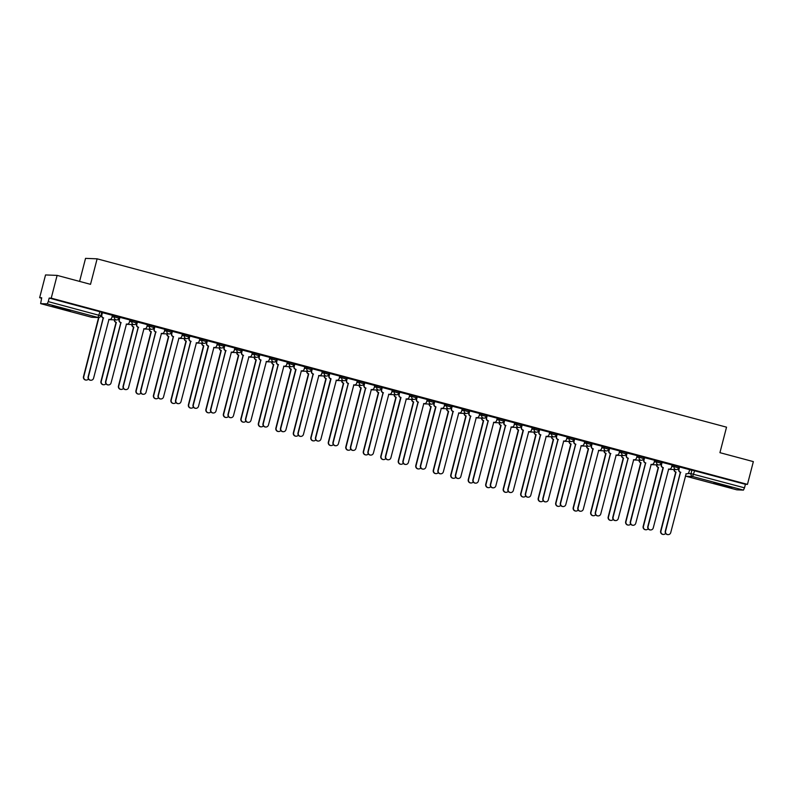 <?xml version="1.0" encoding="UTF-8"?>
<svg xmlns="http://www.w3.org/2000/svg" width="793" height="793" viewBox="0 0 793 793"><rect width="100%" height="100%" fill="white"/><g stroke="black" fill="none" stroke-linecap="round" stroke-linejoin="round"><path stroke-width="1.19" d="M119.237 316.913L114.747 315.713L114.42 316.972L118.91 318.171A2.369 2.32 -87.8 0 1 116.075 319.866A2.369 2.32 92.2 0 1 114.42 316.972L112.011 316.883M136.723 321.591L132.243 320.392L131.916 321.651L136.396 322.85A2.369 2.32 -87.8 0 1 133.561 324.545A2.369 2.32 92.2 0 1 131.916 321.651L129.507 321.561M145 329.036A2.369 2.369 0 0 1 144.019 328.778A2.369 2.32 92.2 0 0 145 329.036L151.552 329.293A2.369 2.369 0 0 0 153.941 327.519L154.258 326.27L149.728 325.071L149.401 326.329L153.892 327.529A2.369 2.32 -87.8 0 1 151.057 329.214A2.369 2.32 92.2 0 1 149.401 326.329L146.992 326.24M171.704 330.949L167.224 329.749L166.897 331.008L171.377 332.208A2.369 2.32 -87.8 0 1 168.542 333.893A2.369 2.32 92.2 0 1 166.897 331.008L164.478 330.919M189.19 335.627L184.71 334.428L184.382 335.687L188.873 336.886A2.369 2.32 -87.8 0 1 186.038 338.571A2.369 2.32 92.2 0 1 184.382 335.687L181.974 335.598M206.686 340.306L202.195 339.107L201.878 340.366L206.358 341.565A2.369 2.32 -87.8 0 1 203.523 343.25A2.369 2.32 92.2 0 1 201.878 340.366L199.459 340.266M224.171 344.985L219.691 343.785L219.364 345.044L223.854 346.244A2.369 2.32 -87.8 0 1 221.019 347.929A2.369 2.32 92.2 0 1 219.364 345.044L216.955 344.945M241.667 349.663L237.176 348.464L236.859 349.723L241.34 350.922A2.369 2.32 -87.8 0 1 238.505 352.607A2.369 2.32 92.2 0 1 236.859 349.723L234.441 349.624M259.152 354.342L254.672 353.143L254.345 354.402L258.825 355.601A2.369 2.32 -87.8 0 1 256 357.286A2.369 2.32 92.2 0 1 254.345 354.402L251.936 354.302M276.648 359.021L272.158 357.821L271.83 359.08L276.321 360.28A2.369 2.32 -87.8 0 1 273.486 361.965A2.369 2.32 92.2 0 1 271.83 359.08L269.422 358.981M294.134 363.7L289.653 362.5L289.326 363.759L293.806 364.958A2.369 2.32 -87.8 0 1 290.972 366.644A2.369 2.32 92.2 0 1 289.326 363.759L286.917 363.66M311.629 368.378L307.139 367.179L306.812 368.438L311.302 369.637A2.369 2.32 -87.8 0 1 308.467 371.322A2.369 2.32 92.2 0 1 306.812 368.438L304.403 368.339M329.115 373.057L324.634 371.858L324.307 373.106L328.788 374.306A2.369 2.32 -87.8 0 1 325.953 376.001A2.369 2.32 92.2 0 1 324.307 373.106L321.889 373.017M346.6 377.726L342.12 376.526L341.793 377.785L346.283 378.985A2.369 2.32 -87.8 0 1 343.448 380.68A2.369 2.32 92.2 0 1 341.793 377.785L339.384 377.696M364.096 382.404L359.606 381.205L359.288 382.464L363.769 383.663A2.369 2.32 -87.8 0 1 360.934 385.358A2.369 2.32 92.2 0 1 359.288 382.464L356.87 382.375M381.582 387.083L377.101 385.884L376.774 387.143L381.264 388.342A2.369 2.32 -87.8 0 1 378.43 390.037A2.369 2.32 92.2 0 1 376.774 387.143L374.365 387.053M399.077 391.762L394.587 390.562L394.27 391.821L398.75 393.021A2.369 2.32 -87.8 0 1 395.915 394.706A2.369 2.32 92.2 0 1 394.27 391.821L391.851 391.732M416.563 396.441L412.082 395.241L411.755 396.5L416.236 397.699A2.369 2.32 -87.8 0 1 413.411 399.385A2.369 2.32 92.2 0 1 411.755 396.5L409.347 396.411M434.058 401.119L429.568 399.92L429.241 401.179L433.731 402.378A2.369 2.32 -87.8 0 1 430.896 404.063A2.369 2.32 92.2 0 1 429.241 401.179L426.832 401.089M451.544 405.798L447.064 404.599L446.737 405.857L451.217 407.057A2.369 2.32 -87.8 0 1 448.382 408.742A2.369 2.32 92.2 0 1 446.737 405.857L444.328 405.758M459.821 413.242A2.369 2.369 0 0 1 458.84 412.984A2.369 2.32 92.2 0 0 459.821 413.242L466.373 413.5A2.369 2.369 0 0 0 468.752 411.726L469.079 410.467L464.549 409.277L464.222 410.536L468.713 411.736A2.369 2.32 -87.8 0 1 465.878 413.421A2.369 2.32 92.2 0 1 464.222 410.536L461.813 410.437M486.525 415.155L482.045 413.956L481.718 415.215L486.198 416.414A2.369 2.32 -87.8 0 1 483.363 418.099A2.369 2.32 92.2 0 1 481.718 415.215L479.299 415.116M504.011 419.834L499.531 418.635L499.203 419.894L503.694 421.093A2.369 2.32 -87.8 0 1 500.859 422.778A2.369 2.32 92.2 0 1 499.203 419.894L496.795 419.794M521.507 424.513L517.016 423.313L516.699 424.572L521.179 425.772A2.369 2.32 -87.8 0 1 518.344 427.457A2.369 2.32 92.2 0 1 516.699 424.572L514.28 424.473M538.992 429.191L534.512 427.992L534.185 429.251L538.675 430.45A2.369 2.32 -87.8 0 1 535.84 432.135A2.369 2.32 92.2 0 1 534.185 429.251L531.776 429.152M556.488 433.87L551.997 432.671L551.68 433.92L556.161 435.119A2.369 2.32 -87.8 0 1 553.326 436.814A2.369 2.32 92.2 0 1 551.68 433.92L549.262 433.83M573.973 438.539L569.493 437.339L569.166 438.598L573.646 439.798A2.369 2.32 -87.8 0 1 570.821 441.493A2.369 2.32 92.2 0 1 569.166 438.598L566.757 438.509M591.469 443.218L586.979 442.018L586.651 443.277L591.142 444.476A2.369 2.32 -87.8 0 1 588.307 446.172A2.369 2.32 92.2 0 1 586.651 443.277L584.243 443.188M608.955 447.896L604.474 446.697L604.147 447.956L608.627 449.155A2.369 2.32 -87.8 0 1 605.793 450.85A2.369 2.32 92.2 0 1 604.147 447.956L601.728 447.867M617.232 455.341A2.369 2.369 0 0 1 616.25 455.083A2.369 2.32 92.2 0 0 617.232 455.341L623.784 455.598A2.369 2.369 0 0 0 626.163 453.824L626.49 452.565L621.96 451.376L621.633 452.634L626.123 453.834A2.369 2.32 -87.8 0 1 623.288 455.519A2.369 2.32 92.2 0 1 621.633 452.634L619.224 452.545M643.936 457.254L639.455 456.054L639.128 457.313L643.609 458.513A2.369 2.32 -87.8 0 1 640.774 460.198A2.369 2.32 92.2 0 1 639.128 457.313L636.71 457.224M661.421 461.932L656.941 460.733L656.614 461.992L661.104 463.191A2.369 2.32 -87.8 0 1 658.269 464.876A2.369 2.32 92.2 0 1 656.614 461.992L654.205 461.903M678.917 466.611L674.427 465.412L674.109 466.671L678.59 467.87A2.369 2.32 -87.8 0 1 675.755 469.555A2.369 2.32 92.2 0 1 674.109 466.671L671.691 466.571M720.986 485.257L731.721 487.636L717.189 483.571L713.859 483.026L720.986 485.257M59.505 308.338L70.24 310.717L55.708 306.643L52.378 306.098L59.505 308.338M57.116 275.389L90.521 284.33L97.123 258.825L726.537 427.169L719.935 452.674L753.35 461.615L747.462 484.374L51.228 298.158L57.116 275.389L45.538 274.943L39.65 297.702L41.583 298.218M79.587 281.406L85.545 258.369L97.123 258.825M39.65 297.702L41.702 297.781L40.631 303.63L47.203 303.888L48.264 301.618L100.83 315.783A2.369 2.32 92.2 0 1 98.491 317.547A2.369 2.369 0 0 0 100.88 315.773L101.742 312.244M51.228 298.158L49.176 298.069L48.264 301.618M91.403 317.21L40.651 303.63L91.443 317.22L97.995 317.468L47.203 303.888M689.514 469.991L691.922 470.09L691 473.639L744.498 487.834L743.447 490.104L736.856 489.836M744.498 487.834L745.41 484.295L747.462 484.374M679.591 466.968L678.699 469.377A2.369 2.32 -87.8 0 0 680.344 472.261L665.585 531.221A2.716 2.666 92.2 0 0 668.053 534.631A2.716 2.666 92.2 0 0 670.739 532.599L686.143 473.738A2.369 2.32 92.2 0 0 688.978 472.053L689.672 469.674L679.591 466.968L678.996 469.387A2.369 2.32 92.2 0 0 680.652 472.271L680.82 472.321M672.107 464.985L661.828 462.299M644.64 457.62L644.015 460.029A2.369 2.32 92.2 0 0 645.671 462.914L630.604 521.863A2.716 2.666 92.2 0 0 633.072 525.273A2.716 2.666 92.2 0 0 635.758 523.241L651.162 464.391A2.369 2.32 92.2 0 0 653.997 462.696L654.701 460.317L644.332 457.62M627.154 452.942L626.529 455.351A2.369 2.32 92.2 0 0 628.175 458.235L613.118 517.185A2.716 2.666 92.2 0 0 615.586 520.595A2.716 2.666 92.2 0 0 618.272 518.563L633.676 459.712A2.369 2.32 92.2 0 0 636.501 458.017L637.205 455.638L626.847 452.942M619.63 450.959L609.282 448.243L608.737 450.662A2.369 2.32 -87.8 0 0 610.392 453.546L595.622 512.506A2.716 2.666 92.2 0 0 598.1 515.916A2.716 2.666 92.2 0 0 600.777 513.884L616.181 455.033A2.369 2.32 92.2 0 0 619.016 453.348L619.64 450.939M602.145 446.281L591.786 443.565L591.251 445.983A2.369 2.32 -87.8 0 0 592.896 448.868L578.137 507.827A2.716 2.666 92.2 0 0 580.605 511.237A2.716 2.666 92.2 0 0 583.291 509.205L598.695 450.355A2.369 2.32 92.2 0 0 601.53 448.669L602.145 446.261M574.677 438.916L574.063 441.314A2.369 2.32 92.2 0 0 575.708 444.209L560.641 503.149A2.716 2.666 92.2 0 0 563.119 506.558A2.716 2.666 92.2 0 0 565.805 504.536L581.2 445.676A2.369 2.32 92.2 0 0 584.035 443.991L584.738 441.602L574.38 438.906M567.164 436.923L556.805 434.207L556.27 436.626A2.369 2.32 -87.8 0 0 557.915 439.52L543.155 498.47A2.716 2.666 92.2 0 0 545.624 501.88A2.716 2.666 92.2 0 0 548.31 499.858L563.714 440.997A2.369 2.32 92.2 0 0 566.549 439.312L567.164 436.903M549.678 432.244L539.319 429.538L538.774 431.947A2.369 2.32 -87.8 0 0 540.43 434.842L525.66 493.791A2.716 2.666 92.2 0 0 528.138 497.201A2.716 2.666 92.2 0 0 530.824 495.179L546.218 436.319A2.369 2.32 92.2 0 0 549.053 434.633L549.678 432.225M532.182 427.566L521.903 424.879M514.697 422.887L504.338 420.181L503.793 422.6A2.369 2.32 -87.8 0 0 505.448 425.484L490.679 484.444A2.716 2.666 92.2 0 0 493.157 487.844A2.716 2.666 92.2 0 0 495.843 485.822L511.237 426.961A2.369 2.32 92.2 0 0 514.072 425.276L514.697 422.867M487.229 415.522L486.605 417.931A2.369 2.32 92.2 0 0 488.26 420.815L473.193 479.765A2.716 2.666 92.2 0 0 475.661 483.165A2.716 2.666 92.2 0 0 478.348 481.143L493.752 422.282A2.369 2.32 92.2 0 0 496.587 420.597L497.29 418.208L486.922 415.522M479.715 413.53L469.357 410.824L468.812 413.242A2.369 2.32 -87.8 0 0 470.467 416.127L455.707 475.086A2.716 2.666 92.2 0 0 458.176 478.496A2.716 2.666 92.2 0 0 460.862 476.464L476.266 417.604A2.369 2.32 92.2 0 0 479.091 415.919L479.715 413.51M462.22 408.851L451.871 406.145L451.326 408.564A2.369 2.32 -87.8 0 0 452.981 411.448L438.212 470.408A2.716 2.666 92.2 0 0 440.69 473.817A2.716 2.666 92.2 0 0 443.366 471.785L458.77 412.925A2.369 2.32 92.2 0 0 461.605 411.24L462.23 408.831M444.734 404.172L434.455 401.486M427.239 399.494L416.89 396.787L416.345 399.206A2.369 2.32 -87.8 0 0 418 402.091L403.231 461.05A2.716 2.666 92.2 0 0 405.709 464.46A2.716 2.666 92.2 0 0 408.395 462.428L423.789 403.578A2.369 2.32 92.2 0 0 426.624 401.882L427.249 399.484M409.753 394.815L399.474 392.129M392.267 390.136L381.909 387.43L381.364 389.849A2.369 2.32 -87.8 0 0 383.019 392.733L368.249 451.693A2.716 2.666 92.2 0 0 370.727 455.103A2.716 2.666 92.2 0 0 373.414 453.071L388.808 394.22A2.369 2.32 92.2 0 0 391.643 392.535L392.267 390.126M374.772 385.467L364.413 382.751L363.878 385.17A2.369 2.32 -87.8 0 0 365.523 388.055L350.764 447.014A2.716 2.666 92.2 0 0 353.232 450.424A2.716 2.666 92.2 0 0 355.918 448.392L371.322 389.541A2.369 2.32 92.2 0 0 374.157 387.856L374.782 385.448M347.314 378.102L346.69 380.501A2.369 2.32 92.2 0 0 348.335 383.396L333.278 442.335A2.716 2.666 92.2 0 0 335.746 445.745A2.716 2.666 92.2 0 0 338.433 443.713L353.827 384.863A2.369 2.32 92.2 0 0 356.662 383.178L357.365 380.789L347.007 378.092M339.791 376.11L329.511 373.424M322.305 371.431L311.946 368.715L311.401 371.134A2.369 2.32 -87.8 0 0 313.057 374.028L298.297 432.978A2.716 2.666 92.2 0 0 300.765 436.388A2.716 2.666 92.2 0 0 303.451 434.366L318.855 375.505A2.369 2.32 92.2 0 0 321.68 373.82L322.305 371.411M304.809 366.753L294.54 364.066M287.324 362.074L276.965 359.368L276.43 361.786A2.369 2.32 -87.8 0 0 278.075 364.671L263.316 423.631A2.716 2.666 92.2 0 0 265.784 427.031A2.716 2.666 92.2 0 0 268.47 425.008L283.874 366.148A2.369 2.32 92.2 0 0 286.709 364.463L287.324 362.054M259.856 354.709L259.242 357.118A2.369 2.32 92.2 0 0 260.887 360.002L245.82 418.952A2.716 2.666 92.2 0 0 248.298 422.352A2.716 2.666 92.2 0 0 250.984 420.33L266.379 361.469A2.369 2.32 92.2 0 0 269.214 359.784L269.917 357.395L259.559 354.709M252.343 352.716L241.984 350.01L241.449 352.429A2.369 2.32 -87.8 0 0 243.094 355.314L228.334 414.273A2.716 2.666 92.2 0 0 230.803 417.683A2.716 2.666 92.2 0 0 233.489 415.651L248.893 356.791A2.369 2.32 92.2 0 0 251.728 355.105L252.352 352.697M234.857 348.038L224.498 345.332L223.953 347.75A2.369 2.32 -87.8 0 0 225.608 350.635L210.839 409.594A2.716 2.666 92.2 0 0 213.317 413.004A2.716 2.666 92.2 0 0 216.003 410.972L231.397 352.112A2.369 2.32 92.2 0 0 234.232 350.427L234.857 348.018M217.361 343.359L207.082 340.673M199.876 338.68L189.517 335.974L188.972 338.393A2.369 2.32 -87.8 0 0 190.627 341.277L175.868 400.237A2.716 2.666 92.2 0 0 178.336 403.647A2.716 2.666 92.2 0 0 181.022 401.615L196.426 342.764A2.369 2.32 92.2 0 0 199.251 341.069L199.876 338.67M172.408 331.315L171.784 333.724A2.369 2.32 92.2 0 0 173.439 336.609L158.372 395.558A2.716 2.666 92.2 0 0 160.85 398.968A2.716 2.666 92.2 0 0 163.527 396.936L178.931 338.086A2.369 2.32 92.2 0 0 181.766 336.391L182.469 334.012L172.101 331.315M164.894 329.323L154.536 326.617L154.001 329.036A2.369 2.32 -87.8 0 0 155.646 331.92L140.886 390.88A2.716 2.666 92.2 0 0 143.355 394.29A2.716 2.666 92.2 0 0 146.041 392.257L161.445 333.407A2.369 2.32 92.2 0 0 164.28 331.712L164.894 329.313M147.399 324.654L137.05 321.938L136.505 324.357A2.369 2.32 -87.8 0 0 138.16 327.241L123.391 386.201A2.716 2.666 92.2 0 0 125.869 389.611A2.716 2.666 92.2 0 0 128.545 387.579L143.949 328.728A2.369 2.32 92.2 0 0 146.784 327.043L147.409 324.634M119.941 317.289L119.317 319.688A2.369 2.32 92.2 0 0 120.972 322.582L105.905 381.522A2.716 2.666 92.2 0 0 108.373 384.932A2.716 2.666 92.2 0 0 111.06 382.9L126.464 324.05A2.369 2.32 92.2 0 0 129.299 322.364L129.993 319.976L119.634 317.279M112.428 315.297L102.069 312.581L101.524 314.999A2.369 2.32 -87.8 0 0 103.179 317.894L88.41 376.844A2.716 2.666 92.2 0 0 90.888 380.253A2.716 2.666 92.2 0 0 93.574 378.231L108.968 319.371A2.369 2.32 92.2 0 0 111.803 317.686L112.428 315.277M112.338 315.624L114.747 315.713M129.824 320.303L132.243 320.392M147.32 324.981L149.728 325.071M164.805 329.66L167.224 329.749M182.301 334.339L184.71 334.428M199.786 339.017L202.195 339.107M217.282 343.696L219.691 343.785M234.768 348.365L237.176 348.464M252.253 353.044L254.672 353.143M269.749 357.722L272.158 357.821M287.235 362.401L289.653 362.5M304.73 367.08L307.139 367.179M322.216 371.758L324.634 371.858M339.711 376.437L342.12 376.526M357.197 381.116L359.606 381.205M374.692 385.794L377.101 385.884M392.178 390.473L394.587 390.562M409.664 395.152L412.082 395.241M427.159 399.831L429.568 399.92M444.645 404.509L447.064 404.599M462.141 409.178L464.549 409.277M479.626 413.857L482.045 413.956M497.122 418.535L499.531 418.635M514.607 423.214L517.016 423.313M532.103 427.893L534.512 427.992M549.589 432.572L551.997 432.671M567.074 437.25L569.493 437.339M584.57 441.929L586.979 442.018M602.056 446.608L604.474 446.697M619.551 451.286L621.96 451.376M637.037 455.965L639.455 456.054M654.532 460.644L656.941 460.733M672.018 465.322L674.427 465.412M49.176 298.069L101.791 312.234M745.41 484.295L691.922 470.09M686.639 473.817L686.341 473.808A2.369 2.32 -87.8 0 1 685.955 473.758M668.053 534.631L667.756 534.611A2.716 2.666 -87.8 0 1 665.287 531.211L680.513 472.311M674.308 469.555A2.369 2.32 92.2 0 0 676.023 472.093L660.956 531.042A2.716 2.666 92.2 0 0 665.634 533.402M663.424 534.442L663.126 534.432A2.716 2.666 -87.8 0 1 660.648 531.023L675.715 472.083A2.369 2.32 -87.8 0 1 674 469.545M662.135 462.299L661.511 464.708A2.369 2.32 92.2 0 0 663.156 467.592L662.859 467.583A2.369 2.32 -87.8 0 1 661.203 464.698L661.828 462.279M663.325 467.642L648.089 526.542A2.716 2.666 92.2 0 0 650.567 529.952A2.716 2.666 92.2 0 0 653.254 527.92L668.648 469.069A2.369 2.32 92.2 0 0 669.153 469.139L668.846 469.129A2.369 2.32 -87.8 0 1 668.469 469.079M650.567 529.952L650.27 529.942A2.716 2.666 -87.8 0 1 647.792 526.532L663.027 467.632M669.153 469.139A2.369 2.32 92.2 0 0 671.483 467.374L672.107 464.966M645.839 462.963L645.363 462.904A2.369 2.32 -87.8 0 1 643.718 460.019L644.342 457.601M651.658 464.46L651.36 464.45A2.369 2.32 -87.8 0 1 650.974 464.401M633.072 525.273L632.774 525.263A2.716 2.666 -87.8 0 1 630.306 521.853L645.532 462.953M628.343 458.285L627.878 458.225A2.369 2.32 -87.8 0 1 626.222 455.341L626.847 452.922M634.172 459.781L633.875 459.771A2.369 2.32 -87.8 0 1 633.488 459.722M615.586 520.595L615.289 520.585A2.716 2.666 -87.8 0 1 612.811 517.175L628.046 458.275M656.812 464.876A2.369 2.32 92.2 0 0 658.527 467.414L643.46 526.364A2.716 2.666 92.2 0 0 648.149 528.723M645.938 529.764L645.631 529.754A2.716 2.666 -87.8 0 1 643.163 526.354L658.23 467.404A2.369 2.32 -87.8 0 1 656.515 464.867M639.327 460.198A2.369 2.32 92.2 0 0 641.041 462.735L625.974 521.685A2.716 2.666 92.2 0 0 630.653 524.044M628.443 525.095L628.145 525.075A2.716 2.666 -87.8 0 1 625.677 521.675L640.734 462.725A2.369 2.32 -87.8 0 1 639.019 460.188M621.831 455.519A2.369 2.32 92.2 0 0 623.546 458.057L608.479 517.006A2.716 2.666 92.2 0 0 613.167 519.365M610.957 520.416L610.66 520.396A2.716 2.666 -87.8 0 1 608.181 516.996L623.248 458.047A2.369 2.32 -87.8 0 1 621.534 455.509M609.658 448.263L609.034 450.672A2.369 2.32 92.2 0 0 610.689 453.566L610.858 453.606M616.686 455.103L616.379 455.093A2.369 2.32 -87.8 0 1 616.002 455.043L616.181 455.033M598.1 515.916L597.793 515.906A2.716 2.666 -87.8 0 1 595.325 512.496L610.56 453.596M592.173 443.594L591.548 445.993A2.369 2.32 92.2 0 0 593.194 448.888L593.362 448.927M599.191 450.424L598.893 450.414A2.369 2.32 -87.8 0 1 598.507 450.365M580.605 511.237L580.307 511.227A2.716 2.666 -87.8 0 1 577.829 507.817L593.065 448.917M604.345 450.84A2.369 2.32 92.2 0 0 606.06 453.378L590.993 512.328A2.716 2.666 92.2 0 0 595.672 514.687M593.461 515.737L593.164 515.728A2.716 2.666 -87.8 0 1 590.696 512.318L605.753 453.368A2.369 2.32 -87.8 0 1 604.048 450.83M586.85 446.172A2.369 2.32 92.2 0 0 588.565 448.699L573.508 507.649A2.716 2.666 92.2 0 0 578.186 510.008M575.976 511.059L575.678 511.049A2.716 2.666 -87.8 0 1 573.2 507.639L588.267 448.689A2.369 2.32 -87.8 0 1 586.552 446.152M575.877 444.249L575.411 444.199A2.369 2.32 -87.8 0 1 573.755 441.304L574.38 438.896M581.705 445.755L581.398 445.735A2.369 2.32 -87.8 0 1 581.021 445.696M563.119 506.558L562.812 506.549A2.716 2.666 -87.8 0 1 560.344 503.139L575.579 444.239M557.192 434.237L556.567 436.646A2.369 2.32 92.2 0 0 558.222 439.53L558.391 439.57M564.21 441.077L563.912 441.057A2.369 2.32 -87.8 0 1 563.526 441.017L563.714 440.997M545.624 501.88L545.326 501.87A2.716 2.666 -87.8 0 1 542.848 498.46L558.084 439.56M539.696 429.558L539.081 431.967A2.369 2.32 92.2 0 0 540.727 434.851L540.895 434.891M546.724 436.398L546.417 436.388A2.369 2.32 -87.8 0 1 546.04 436.338M528.138 497.201L527.831 497.191A2.716 2.666 -87.8 0 1 525.362 493.781L540.598 434.881M522.21 424.879L521.586 427.288A2.369 2.32 92.2 0 0 523.241 430.173L522.934 430.163A2.369 2.32 -87.8 0 1 521.288 427.268L521.913 424.86M529.228 431.719L528.931 431.709A2.369 2.32 -87.8 0 1 528.544 431.66L528.733 431.64A2.369 2.32 92.2 0 0 531.568 429.955L532.192 427.546M523.41 430.212L508.174 489.122A2.716 2.666 92.2 0 0 510.642 492.522L510.345 492.512A2.716 2.666 -87.8 0 1 507.877 489.103L523.102 430.202M510.642 492.522A2.716 2.666 92.2 0 0 513.329 490.5L528.733 431.64M504.725 420.201L504.1 422.61A2.369 2.32 92.2 0 0 505.746 425.494L505.914 425.544M511.743 427.04L511.435 427.031A2.369 2.32 -87.8 0 1 511.059 426.981M493.157 487.844L492.859 487.834A2.716 2.666 -87.8 0 1 490.381 484.424L505.617 425.524M488.429 420.865L487.953 420.805A2.369 2.32 -87.8 0 1 486.307 417.921L486.932 415.502M494.247 422.362L493.95 422.352A2.369 2.32 -87.8 0 1 493.563 422.302M475.661 483.165L475.364 483.155A2.716 2.666 -87.8 0 1 472.896 479.755L488.121 420.845M469.743 410.843L469.119 413.252A2.369 2.32 92.2 0 0 470.764 416.137L470.933 416.186M476.762 417.683L476.464 417.673A2.369 2.32 -87.8 0 1 476.078 417.624L476.266 417.604M458.176 478.496L457.878 478.476A2.716 2.666 -87.8 0 1 455.4 475.076L470.636 416.176M452.248 406.165L451.623 408.573A2.369 2.32 92.2 0 0 453.279 411.458L453.447 411.508M459.276 413.004L458.969 412.994A2.369 2.32 -87.8 0 1 458.592 412.945M440.69 473.817L440.383 473.798A2.716 2.666 -87.8 0 1 437.914 470.398L453.15 411.498M569.364 441.493A2.369 2.32 92.2 0 0 571.079 444.021L556.012 502.97A2.716 2.666 92.2 0 0 560.691 505.329M558.49 506.38L558.183 506.37A2.716 2.666 -87.8 0 1 555.715 502.96L570.782 444.011A2.369 2.32 -87.8 0 1 569.067 441.473M551.878 436.814A2.369 2.32 92.2 0 0 553.583 439.352L538.526 498.291A2.716 2.666 92.2 0 0 543.205 500.651M540.995 501.701L540.697 501.691A2.716 2.666 -87.8 0 1 538.219 498.282L553.286 439.332A2.369 2.32 -87.8 0 1 551.571 436.794M534.383 432.135A2.369 2.32 92.2 0 0 536.098 434.673L521.031 493.613A2.716 2.666 92.2 0 0 525.719 495.972M523.509 497.023L523.202 497.013A2.716 2.666 -87.8 0 1 520.733 493.603L535.8 434.653A2.369 2.32 -87.8 0 1 534.085 432.126M516.897 427.457A2.369 2.32 92.2 0 0 518.612 429.994L503.545 488.934A2.716 2.666 92.2 0 0 508.224 491.293M506.013 492.344L505.716 492.334A2.716 2.666 -87.8 0 1 503.238 488.924L518.305 429.984A2.369 2.32 -87.8 0 1 516.59 427.447M499.402 422.778A2.369 2.32 92.2 0 0 501.117 425.316L486.05 484.255A2.716 2.666 92.2 0 0 490.738 486.615M488.528 487.665L488.22 487.655A2.716 2.666 -87.8 0 1 485.752 484.245L500.819 425.306A2.369 2.32 -87.8 0 1 499.104 422.768M481.916 418.099A2.369 2.32 92.2 0 0 483.631 420.637L468.564 479.577A2.716 2.666 92.2 0 0 473.243 481.936M471.032 482.987L470.735 482.977A2.716 2.666 -87.8 0 1 468.266 479.567L483.324 420.627A2.369 2.32 -87.8 0 1 481.609 418.089M464.42 413.421A2.369 2.32 92.2 0 0 466.135 415.958L451.078 474.908A2.716 2.666 92.2 0 0 455.757 477.267M453.546 478.308L453.249 478.298A2.716 2.666 -87.8 0 1 450.771 474.888L465.838 415.948A2.369 2.32 -87.8 0 1 464.123 413.411M446.935 408.742A2.369 2.32 92.2 0 0 448.65 411.28L433.583 470.229A2.716 2.666 92.2 0 0 438.261 472.588M436.061 473.629L435.754 473.619A2.716 2.666 -87.8 0 1 433.285 470.209L448.342 411.27A2.369 2.32 -87.8 0 1 446.637 408.732M434.762 401.486L434.138 403.895A2.369 2.32 92.2 0 0 435.783 406.779L435.486 406.769A2.369 2.32 -87.8 0 1 433.84 403.885L434.465 401.466M441.78 408.326L441.483 408.316A2.369 2.32 -87.8 0 1 441.096 408.266L441.285 408.256A2.369 2.32 92.2 0 0 444.12 406.561L444.734 404.152M435.952 406.829L420.726 465.729A2.716 2.666 92.2 0 0 423.194 469.139L422.897 469.119A2.716 2.666 -87.8 0 1 420.419 465.719L435.654 406.819M423.194 469.139A2.716 2.666 92.2 0 0 425.881 467.107L441.285 408.256M417.267 396.807L416.652 399.216A2.369 2.32 92.2 0 0 418.298 402.101L418.466 402.15M424.295 403.647L423.987 403.637A2.369 2.32 -87.8 0 1 423.611 403.587L423.789 403.578M405.709 464.46L405.401 464.45A2.716 2.666 -87.8 0 1 402.933 461.04L418.169 402.14M399.781 392.129L399.157 394.537A2.369 2.32 92.2 0 0 400.812 397.422L400.505 397.412A2.369 2.32 -87.8 0 1 398.859 394.527L399.484 392.109M400.98 397.471L385.745 456.371A2.716 2.666 92.2 0 0 388.213 459.781A2.716 2.666 92.2 0 0 390.899 457.749L406.303 398.899A2.369 2.32 92.2 0 0 406.799 398.968L406.502 398.958A2.369 2.32 -87.8 0 1 406.115 398.909M388.213 459.781L387.916 459.771A2.716 2.666 -87.8 0 1 385.438 456.362L400.673 397.462M406.799 398.968A2.369 2.32 92.2 0 0 409.138 397.204L409.763 394.805M382.285 387.45L381.671 389.859A2.369 2.32 92.2 0 0 383.316 392.753L383.485 392.793M389.313 394.29L389.006 394.28A2.369 2.32 -87.8 0 1 388.629 394.23L388.808 394.22M370.727 455.103L370.42 455.093A2.716 2.666 -87.8 0 1 367.952 451.683L383.188 392.783M364.8 382.781L364.175 385.18A2.369 2.32 92.2 0 0 365.831 388.074L365.999 388.114M371.818 389.611L371.52 389.601A2.369 2.32 -87.8 0 1 371.134 389.551M353.232 450.424L352.935 450.414A2.716 2.666 -87.8 0 1 350.466 447.004L365.692 388.104M348.504 383.435L348.038 383.386A2.369 2.32 -87.8 0 1 346.382 380.491L347.007 378.083M354.332 384.942L354.035 384.922A2.369 2.32 -87.8 0 1 353.648 384.883M335.746 445.745L335.449 445.735A2.716 2.666 -87.8 0 1 332.971 442.325L348.206 383.425M329.819 373.424L329.194 375.832A2.369 2.32 92.2 0 0 330.85 378.717L330.542 378.707A2.369 2.32 -87.8 0 1 328.897 375.813L329.521 373.404M331.018 378.757L315.783 437.657A2.716 2.666 92.2 0 0 318.261 441.067A2.716 2.666 92.2 0 0 320.937 439.044L336.341 380.184A2.369 2.32 92.2 0 0 336.837 380.263L336.539 380.243A2.369 2.32 -87.8 0 1 336.153 380.204M318.261 441.067L317.953 441.057A2.716 2.666 -87.8 0 1 315.485 437.647L330.711 378.747M336.837 380.263A2.369 2.32 92.2 0 0 339.176 378.499L339.8 376.09M312.333 368.745L311.708 371.154A2.369 2.32 92.2 0 0 313.354 374.038L313.522 374.078M319.351 375.585L319.054 375.575A2.369 2.32 -87.8 0 1 318.667 375.525M300.765 436.388L300.468 436.378A2.716 2.666 -87.8 0 1 297.99 432.968L313.225 374.068M294.837 364.066L294.213 366.475A2.369 2.32 92.2 0 0 295.868 369.36L295.571 369.35A2.369 2.32 -87.8 0 1 293.916 366.455L294.54 364.046M301.865 370.906L301.558 370.896A2.369 2.32 -87.8 0 1 301.181 370.846L301.36 370.827A2.369 2.32 92.2 0 0 304.195 369.141L304.819 366.733M296.037 369.399L280.801 428.309A2.716 2.666 92.2 0 0 283.279 431.709L282.972 431.699A2.716 2.666 -87.8 0 1 280.504 428.289L295.739 369.389M283.279 431.709A2.716 2.666 92.2 0 0 285.956 429.687L301.36 370.827M277.352 359.388L276.727 361.796A2.369 2.32 92.2 0 0 278.383 364.681L278.541 364.73M284.37 366.227L284.072 366.217A2.369 2.32 -87.8 0 1 283.686 366.168L283.874 366.148M265.784 427.031L265.486 427.021A2.716 2.666 -87.8 0 1 263.008 423.611L278.244 364.711M261.056 360.052L260.59 359.992A2.369 2.32 -87.8 0 1 258.934 357.108L259.559 354.689M266.884 361.549L266.577 361.539A2.369 2.32 -87.8 0 1 266.2 361.489M248.298 422.352L247.991 422.342A2.716 2.666 -87.8 0 1 245.523 418.942L260.758 360.032M242.371 350.03L241.746 352.439A2.369 2.32 92.2 0 0 243.401 355.323L243.57 355.373M249.389 356.87L249.091 356.86A2.369 2.32 -87.8 0 1 248.705 356.81L248.893 356.791M230.803 417.683L230.505 417.663A2.716 2.666 -87.8 0 1 228.027 414.263L243.263 355.353M224.875 345.351L224.26 347.76A2.369 2.32 92.2 0 0 225.906 350.645L226.074 350.694M231.903 352.191L231.596 352.181A2.369 2.32 -87.8 0 1 231.219 352.132M213.317 413.004L213.01 412.984A2.716 2.666 -87.8 0 1 210.541 409.584L225.777 350.684M207.389 340.673L206.765 343.082A2.369 2.32 92.2 0 0 208.42 345.966L208.113 345.956A2.369 2.32 -87.8 0 1 206.467 343.072L207.092 340.653M214.407 347.512L214.11 347.503A2.369 2.32 -87.8 0 1 213.723 347.453L213.912 347.443A2.369 2.32 92.2 0 0 216.747 345.748L217.371 343.339M208.589 346.016L193.353 404.916A2.716 2.666 92.2 0 0 195.821 408.326L195.524 408.306A2.716 2.666 -87.8 0 1 193.056 404.906L208.281 346.006M195.821 408.326A2.716 2.666 92.2 0 0 198.508 406.294L213.912 347.443M189.904 335.994L189.279 338.403A2.369 2.32 92.2 0 0 190.925 341.287L191.093 341.337M196.922 342.834L196.624 342.824A2.369 2.32 -87.8 0 1 196.238 342.774M178.336 403.647L178.038 403.637A2.716 2.666 -87.8 0 1 175.56 400.227L190.796 341.327M429.439 404.063A2.369 2.32 92.2 0 0 431.154 406.601L416.097 465.55A2.716 2.666 92.2 0 0 420.776 467.91M418.565 468.95L418.268 468.941A2.716 2.666 -87.8 0 1 415.79 465.541L430.857 406.591A2.369 2.32 -87.8 0 1 429.142 404.053M411.954 399.385A2.369 2.32 92.2 0 0 413.668 401.922L398.601 460.872A2.716 2.666 92.2 0 0 403.28 463.231M401.08 464.282L400.772 464.262A2.716 2.666 -87.8 0 1 398.304 460.862L413.371 401.912A2.369 2.32 -87.8 0 1 411.656 399.375M394.468 394.706A2.369 2.32 92.2 0 0 396.173 397.243L381.116 456.193A2.716 2.666 92.2 0 0 385.794 458.552M383.584 459.603L383.287 459.583A2.716 2.666 -87.8 0 1 380.809 456.183L395.876 397.234A2.369 2.32 -87.8 0 1 394.161 394.696M376.972 390.027A2.369 2.32 92.2 0 0 378.687 392.565L363.62 451.514A2.716 2.666 92.2 0 0 368.309 453.874M366.098 454.924L365.791 454.904A2.716 2.666 -87.8 0 1 363.323 451.504L378.39 392.555A2.369 2.32 -87.8 0 1 376.675 390.017M359.487 385.358A2.369 2.32 92.2 0 0 361.202 387.886L346.135 446.836A2.716 2.666 92.2 0 0 350.813 449.195M348.603 450.246L348.305 450.236A2.716 2.666 -87.8 0 1 345.827 446.826L360.894 387.876A2.369 2.32 -87.8 0 1 359.179 385.339M341.991 380.68A2.369 2.32 92.2 0 0 343.706 383.207L328.639 442.157A2.716 2.666 92.2 0 0 333.328 444.516M331.117 445.567L330.81 445.557A2.716 2.666 -87.8 0 1 328.342 442.147L343.409 383.197A2.369 2.32 -87.8 0 1 341.694 380.66M324.506 376.001A2.369 2.32 92.2 0 0 326.22 378.539L311.153 437.478A2.716 2.666 92.2 0 0 315.832 439.837M313.622 440.888L313.324 440.878A2.716 2.666 -87.8 0 1 310.856 437.468L325.913 378.519A2.369 2.32 -87.8 0 1 324.198 375.981M307.01 371.322A2.369 2.32 92.2 0 0 308.725 373.86L293.668 432.8A2.716 2.666 92.2 0 0 298.346 435.159M296.136 436.209L295.839 436.2A2.716 2.666 -87.8 0 1 293.36 432.79L308.427 373.84A2.369 2.32 -87.8 0 1 306.713 371.312M289.524 366.644A2.369 2.32 92.2 0 0 291.239 369.181L276.172 428.121A2.716 2.666 92.2 0 0 280.851 430.48M278.65 431.531L278.343 431.521A2.716 2.666 -87.8 0 1 275.875 428.111L290.932 369.171A2.369 2.32 -87.8 0 1 289.227 366.634M272.029 361.965A2.369 2.32 92.2 0 0 273.744 364.502L258.687 423.442A2.716 2.666 92.2 0 0 263.365 425.801M261.155 426.852L260.857 426.842A2.716 2.666 -87.8 0 1 258.379 423.432L273.446 364.493A2.369 2.32 -87.8 0 1 271.731 361.955M254.543 357.286A2.369 2.32 92.2 0 0 256.258 359.824L241.191 418.763A2.716 2.666 92.2 0 0 245.87 421.123M243.669 422.173L243.362 422.163A2.716 2.666 -87.8 0 1 240.894 418.754L255.961 359.814A2.369 2.32 -87.8 0 1 254.246 357.276M237.057 352.607A2.369 2.32 92.2 0 0 238.772 355.145L223.705 414.095A2.716 2.666 92.2 0 0 228.384 416.454M226.174 417.495L225.876 417.485A2.716 2.666 -87.8 0 1 223.398 414.075L238.465 355.135A2.369 2.32 -87.8 0 1 236.75 352.598M219.562 347.929A2.369 2.32 92.2 0 0 221.277 350.466L206.21 409.416A2.716 2.666 92.2 0 0 210.898 411.775M208.688 412.816L208.381 412.806A2.716 2.666 -87.8 0 1 205.912 409.396L220.979 350.456A2.369 2.32 -87.8 0 1 219.264 347.919M202.076 343.25A2.369 2.32 92.2 0 0 203.791 345.788L188.724 404.737A2.716 2.666 92.2 0 0 193.403 407.096M191.192 408.137L190.895 408.127A2.716 2.666 -87.8 0 1 188.417 404.727L203.484 345.778A2.369 2.32 -87.8 0 1 201.769 343.24M184.581 338.571A2.369 2.32 92.2 0 0 186.296 341.109L171.229 400.059A2.716 2.666 92.2 0 0 175.917 402.418M173.707 403.468L173.399 403.449A2.716 2.666 -87.8 0 1 170.931 400.049L185.998 341.099A2.369 2.32 -87.8 0 1 184.283 338.561M173.608 336.658L173.132 336.599A2.369 2.32 -87.8 0 1 171.486 333.714L172.111 331.296M179.426 338.155L179.129 338.145A2.369 2.32 -87.8 0 1 178.742 338.096M160.85 398.968L160.543 398.958A2.716 2.666 -87.8 0 1 158.075 395.548L173.3 336.648M167.095 333.893A2.369 2.32 92.2 0 0 168.81 336.43L153.743 395.38A2.716 2.666 92.2 0 0 158.422 397.739M156.211 398.79L155.914 398.77A2.716 2.666 -87.8 0 1 153.446 395.37L168.503 336.42A2.369 2.32 -87.8 0 1 166.788 333.883M154.922 326.637L154.298 329.045A2.369 2.32 92.2 0 0 155.943 331.94L156.112 331.98M161.941 333.476L161.643 333.466A2.369 2.32 -87.8 0 1 161.257 333.417L161.445 333.407M143.355 394.29L143.057 394.28A2.716 2.666 -87.8 0 1 140.579 390.87L155.815 331.97M149.599 329.214A2.369 2.32 92.2 0 0 151.314 331.752L136.257 390.701A2.716 2.666 92.2 0 0 140.936 393.06M138.725 394.111L138.428 394.091A2.716 2.666 -87.8 0 1 135.95 390.691L151.017 331.742A2.369 2.32 -87.8 0 1 149.302 329.204M137.427 321.968L136.802 324.367A2.369 2.32 92.2 0 0 138.458 327.261L138.626 327.301M144.455 328.798L144.148 328.788A2.369 2.32 -87.8 0 1 143.771 328.738M125.869 389.611L125.562 389.601A2.716 2.666 -87.8 0 1 123.093 386.191L138.329 327.291M132.114 324.545A2.369 2.32 92.2 0 0 133.829 327.073L118.762 386.022A2.716 2.666 92.2 0 0 123.44 388.382M121.24 389.432L120.932 389.422A2.716 2.666 -87.8 0 1 118.464 386.013L133.521 327.063A2.369 2.32 -87.8 0 1 131.816 324.525M121.131 322.622L120.665 322.563A2.369 2.32 -87.8 0 1 119.019 319.678L119.644 317.269M126.959 324.129L126.662 324.109A2.369 2.32 -87.8 0 1 126.275 324.069M108.373 384.932L108.076 384.922A2.716 2.666 -87.8 0 1 105.598 381.512L120.833 322.612M114.618 319.866A2.369 2.32 92.2 0 0 116.333 322.394L101.276 381.344A2.716 2.666 92.2 0 0 105.955 383.703M103.744 384.754L103.447 384.744A2.716 2.666 -87.8 0 1 100.969 381.334L116.036 322.384A2.369 2.32 -87.8 0 1 114.321 319.847M102.446 312.611L101.831 315.009A2.369 2.32 92.2 0 0 103.477 317.904L103.645 317.943M109.474 319.45L109.166 319.43A2.369 2.32 -87.8 0 1 108.79 319.391L108.968 319.371M90.888 380.253L90.58 380.243A2.716 2.666 -87.8 0 1 88.112 376.834L103.348 317.934M98.391 317.547A2.369 2.32 92.2 0 0 98.847 317.725L83.78 376.665A2.716 2.666 92.2 0 0 88.459 379.024M86.259 380.075L85.951 380.065A2.716 2.666 -87.8 0 1 83.483 376.655L98.55 317.706A2.369 2.32 -87.8 0 1 98.084 317.537M687.878 473.51L691 473.639A2.369 2.32 -87.8 0 0 692.656 476.524L686.104 476.266L736.895 489.846L686.084 476.266A2.369 2.32 -87.8 0 1 685.39 475.939A2.369 2.369 0 0 0 686.084 476.266L686.084 476.266M743.447 490.104L692.656 476.524L694.628 470.705M668.747 469.119A2.369 2.32 92.2 0 0 669.708 469.377A2.369 2.369 0 0 1 668.717 469.119M651.251 464.44A2.369 2.32 92.2 0 0 652.213 464.698A2.369 2.369 0 0 1 651.231 464.44M633.766 459.762A2.369 2.32 92.2 0 0 634.727 460.019A2.369 2.369 0 0 1 633.736 459.762M598.784 450.414A2.369 2.32 92.2 0 0 599.746 450.662A2.369 2.369 0 0 1 598.765 450.404M581.289 445.735A2.369 2.32 92.2 0 0 582.25 445.983A2.369 2.369 0 0 1 581.269 445.725M563.803 441.057A2.369 2.32 92.2 0 0 564.765 441.304A2.369 2.369 0 0 1 563.783 441.057M546.308 436.378A2.369 2.32 92.2 0 0 547.269 436.636A2.369 2.369 0 0 1 546.288 436.378M528.822 431.699A2.369 2.32 92.2 0 0 529.783 431.957A2.369 2.369 0 0 1 528.802 431.699M511.336 427.021A2.369 2.32 92.2 0 0 512.298 427.278A2.369 2.369 0 0 1 511.307 427.021M493.841 422.342A2.369 2.32 92.2 0 0 494.802 422.6A2.369 2.369 0 0 1 493.821 422.342M476.355 417.663A2.369 2.32 92.2 0 0 477.317 417.921A2.369 2.369 0 0 1 476.325 417.663M441.374 408.306A2.369 2.32 92.2 0 0 442.335 408.564A2.369 2.369 0 0 1 441.354 408.306M423.878 403.627A2.369 2.32 92.2 0 0 424.84 403.885A2.369 2.369 0 0 1 423.858 403.627M406.393 398.948A2.369 2.32 92.2 0 0 407.354 399.206A2.369 2.369 0 0 1 406.373 398.948M388.897 394.28A2.369 2.32 92.2 0 0 389.859 394.527A2.369 2.369 0 0 1 388.877 394.27M371.411 389.601A2.369 2.32 92.2 0 0 372.373 389.849A2.369 2.369 0 0 1 371.392 389.591M353.926 384.922A2.369 2.32 92.2 0 0 354.887 385.17A2.369 2.369 0 0 1 353.896 384.912M336.43 380.243A2.369 2.32 92.2 0 0 337.392 380.491A2.369 2.369 0 0 1 336.41 380.243M318.945 375.565A2.369 2.32 92.2 0 0 319.906 375.823A2.369 2.369 0 0 1 318.915 375.565M301.449 370.886A2.369 2.32 92.2 0 0 302.411 371.144A2.369 2.369 0 0 1 301.429 370.886M283.963 366.207A2.369 2.32 92.2 0 0 284.925 366.465A2.369 2.369 0 0 1 283.944 366.207M266.468 361.529A2.369 2.32 92.2 0 0 267.429 361.786A2.369 2.369 0 0 1 266.448 361.529M248.982 356.85A2.369 2.32 92.2 0 0 249.944 357.108A2.369 2.369 0 0 1 248.962 356.85M231.487 352.171A2.369 2.32 92.2 0 0 232.448 352.429A2.369 2.369 0 0 1 231.467 352.171M214.001 347.493A2.369 2.32 92.2 0 0 214.962 347.75A2.369 2.369 0 0 1 213.981 347.493M196.515 342.814A2.369 2.32 92.2 0 0 197.477 343.072A2.369 2.369 0 0 1 196.486 342.814M179.02 338.135A2.369 2.32 92.2 0 0 179.981 338.393A2.369 2.369 0 0 1 179 338.135M161.534 333.466A2.369 2.32 92.2 0 0 162.496 333.714A2.369 2.369 0 0 1 161.504 333.456M126.553 324.109A2.369 2.32 92.2 0 0 127.514 324.357A2.369 2.369 0 0 1 126.533 324.099M109.057 319.43A2.369 2.32 92.2 0 0 110.019 319.678A2.369 2.369 0 0 1 109.037 319.43M99.968 311.659L97.995 317.468A2.369 2.32 92.2 0 0 98.491 317.547L91.938 317.289A2.369 2.32 92.2 0 1 91.443 317.22A2.369 2.369 0 0 0 91.938 317.289M119.277 316.913L118.96 318.171A2.369 2.369 0 0 1 116.571 319.936L110.019 319.678M136.773 321.591L136.446 322.85A2.369 2.369 0 0 1 134.067 324.615L127.514 324.357M171.754 330.939L171.427 332.198A2.369 2.369 0 0 1 169.048 333.972L162.496 333.714M189.24 335.617L188.912 336.876A2.369 2.369 0 0 1 186.533 338.651L179.981 338.393M206.735 340.296L206.408 341.555A2.369 2.369 0 0 1 204.029 343.329L197.477 343.072M224.221 344.975L223.894 346.234A2.369 2.369 0 0 1 221.515 348.008L214.962 347.75M241.716 349.654L241.389 350.912A2.369 2.369 0 0 1 239 352.687L232.448 352.429M259.202 354.332L258.875 355.591A2.369 2.369 0 0 1 256.496 357.365L249.944 357.108M276.688 359.011L276.37 360.27A2.369 2.369 0 0 1 273.981 362.044L267.429 361.786M294.183 363.69L293.856 364.949A2.369 2.369 0 0 1 291.477 366.723L284.925 366.465M311.669 368.368L311.352 369.627A2.369 2.369 0 0 1 308.963 371.392L302.411 371.144M329.164 373.047L328.837 374.306A2.369 2.369 0 0 1 326.458 376.07L319.906 375.823M346.65 377.726L346.323 378.985A2.369 2.369 0 0 1 343.944 380.749L337.392 380.491M364.146 382.404L363.818 383.663A2.369 2.369 0 0 1 361.439 385.428L354.887 385.17M381.631 387.083L381.304 388.332A2.369 2.369 0 0 1 378.925 390.106L372.373 389.849M399.127 391.752L398.8 393.011A2.369 2.369 0 0 1 396.411 394.785L389.859 394.527M416.612 396.431L416.285 397.689A2.369 2.369 0 0 1 413.906 399.464L407.354 399.206M434.098 401.109L433.781 402.368A2.369 2.369 0 0 1 431.392 404.143L424.84 403.885M451.594 405.788L451.267 407.047A2.369 2.369 0 0 1 448.888 408.821L442.335 408.564M486.575 415.145L486.248 416.404A2.369 2.369 0 0 1 483.869 418.179L477.317 417.921M504.061 419.824L503.733 421.083A2.369 2.369 0 0 1 501.354 422.857L494.802 422.6M521.556 424.503L521.229 425.762A2.369 2.369 0 0 1 518.85 427.536L512.298 427.278M539.042 429.182L538.715 430.44A2.369 2.369 0 0 1 536.336 432.205L529.783 431.957M556.537 433.86L556.21 435.119A2.369 2.369 0 0 1 553.821 436.884L547.269 436.636M574.023 438.539L573.696 439.798A2.369 2.369 0 0 1 571.317 441.562L564.765 441.304M591.509 443.218L591.191 444.476A2.369 2.369 0 0 1 588.803 446.241L582.25 445.983M609.004 447.896L608.677 449.145A2.369 2.369 0 0 1 606.298 450.92L599.746 450.662M643.985 457.244L643.658 458.503A2.369 2.369 0 0 1 641.279 460.277L634.727 460.019M661.471 461.922L661.144 463.181A2.369 2.369 0 0 1 658.765 464.956L652.213 464.698M678.967 466.601L678.639 467.86A2.369 2.369 0 0 1 676.26 469.634L669.708 469.377"/></g></svg>
